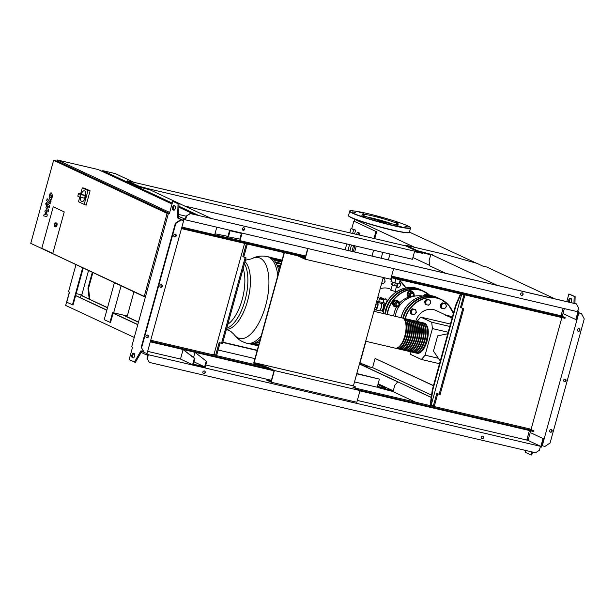 <?xml version="1.0" encoding="UTF-8"?>
<svg xmlns="http://www.w3.org/2000/svg" width="615" height="615" viewBox="0 0 615 615"><rect width="100%" height="100%" fill="white"/><g stroke="black" fill="none" stroke-linecap="round" stroke-linejoin="round"><path stroke-width="0.92" d="M50.345 194.786L49.892 196.454L50.399 197.546L51.145 197.807L51.483 197.1L51.091 195.047L50.345 194.786L51.091 195.047M50.399 197.546L51.145 197.807M49.131 197.438L49.907 199.337L51.137 199.606L52.067 197.73L52.367 195.155L51.583 193.256L50.353 192.987L49.423 194.878L49.131 197.438M51.591 192.941L50.353 192.987M51.214 199.96L50.561 199.806L51.137 199.606M49.477 203.519L51.068 201.205L50.522 200.613L49.93 201.689L47.178 198.722L46.678 200.513L50.392 203.842M50.338 201.305L49.93 201.689M46.54 202.619L45.787 203.496L45.941 204.787L46.686 203.911L46.494 202.604L47.155 202.758M45.941 204.787L46.64 204.956M47.916 203.942L46.602 205.256L45.948 207.632L47.294 210.284L45.287 210.038L44.903 211.437L46.094 214.62L44.18 214.058L43.673 215.903L46.848 216.534L47.278 214.966L46.071 211.721L48.108 211.967L48.539 210.399L47.063 206.163L47.47 205.779L49.277 207.716L49.777 205.925L47.663 203.788L48.316 203.942M47.063 206.163L47.47 205.779M393.331 278.164L400.042 279.81L400.219 279.172M392.016 277.857L390.979 281.616L399.058 283.892L400.557 279.856M392.816 278.042L400.48 279.84M394.792 282.892L395.845 279.064M399.058 283.892L400.111 280.063M393.239 282.37L392.516 285.022L391.601 284.599L392.301 282.054M392.516 285.022L394.584 285.66L395.307 283.015M394.584 285.66L396.598 286.129L397.328 283.484M392.316 284.93L390.856 290.234L395.122 291.41L396.583 286.121L397.382 286.16L398.066 283.661M379.939 298.221L383.383 299.174M377.856 297.114A1.33 1.192 -65 0 1 378.54 297.46L379.447 298.798L384.021 299.866M383.929 299.659L385.513 299.09A1.33 1.192 -65 0 1 386.981 300.597L386.228 303.326L383.329 302.649M386.143 299.044A1.33 1.192 115 0 0 385.075 298.882L383.752 299.359M379.447 298.798L378.686 301.565L376.757 301.112M378.686 301.565L383.314 302.703L383.768 299.374M382.084 303.426L382.615 303.549A3.767 1.622 103.2 0 1 383.36 304.394L383.606 305.125A2.983 1.284 103.2 0 1 383.529 307.907A2.983 1.284 103.2 0 1 382.492 309.914L381.946 310.452A3.767 1.622 103.2 0 1 380.9 310.882L379.347 310.521M383.36 304.394A3.767 1.622 103.2 0 1 383.253 307.915A3.767 1.622 103.2 0 1 381.946 310.452M376.48 302.096A3.99 1.714 103.2 0 1 377.064 302.019L381.269 303.541A3.99 1.714 103.2 0 1 381.385 303.841A3.99 1.714 103.2 0 1 381.239 307.462A3.99 1.714 103.2 0 1 379.924 310.075A3.99 1.714 103.2 0 1 378.748 310.606L375.242 309.783A3.99 1.714 103.2 0 1 374.581 309.176M377.064 302.019A3.99 1.714 103.2 0 1 377.741 306.647A3.99 1.714 103.2 0 1 375.242 309.783M382.261 310.137A2.983 1.284 -76.8 0 0 383.568 307.915A2.983 1.284 -76.8 0 0 383.506 304.817M381.415 303.941A3.767 1.622 103.2 0 1 381.446 304.041A3.767 1.622 103.2 0 1 381.308 307.462A3.767 1.622 103.2 0 1 380.07 309.922A3.767 1.622 103.2 0 1 380.001 309.991M381.923 303.403L381.354 303.787L381.923 303.403M382.346 299.136L383.353 299.29L383.583 298.436L382.576 298.283L382.346 299.136L380.624 298.652L379.916 298.313L380.147 297.468L383.583 298.436M382.576 298.283L380.862 297.798L380.624 298.652M380.862 297.798L380.147 297.468M378.948 302.465L379.109 301.719M375.888 304.24L374.919 307.777M376.418 302.319L377.625 302.864L377.894 305.171L377.141 307.907L375.811 309.468L374.535 309.168M377.625 302.864L376.349 302.572M377.894 305.171L375.95 304.717M377.141 307.907L375.196 307.454M381.977 310.414L383.053 310.69L383.929 309.668M384.844 306.693L384.636 304.948L383.368 304.417M383.514 311.605L382.861 311.451A3.875 1.668 -76.8 0 1 382.061 310.452L383.245 309.107L383.898 306.724L383.429 304.61M383.898 306.724L384.759 306.923M383.245 309.107L384.029 309.291M383.668 304.717L384.636 304.948M53.236 206.778L64.237 211.914L52.805 253.426L41.805 248.283L53.236 206.778L64.237 211.914L52.805 253.426L41.805 248.283L53.236 206.778M81.265 194.109A5.535 2.383 103.2 0 1 84.386 190.804A5.535 2.383 103.2 0 1 85.324 197.223A5.535 2.383 103.2 0 1 81.864 201.589A5.535 2.383 103.2 0 1 80.534 197.246M84.432 190.819A5.535 2.383 103.2 0 1 84.486 190.827A5.535 2.383 103.2 0 1 85.424 197.246A5.535 2.383 103.2 0 1 81.956 201.612A5.535 2.383 103.2 0 1 81.91 201.605M79.02 193.594L78.489 193.594L77.782 196.147L79.719 197.046A1.33 0.569 103.2 0 0 79.773 197.069A1.33 0.569 103.2 0 0 80.619 195.962A1.33 0.569 103.2 0 0 80.427 194.494L78.489 193.594M82.141 194.325A1.33 0.569 103.2 0 1 82.195 194.332A1.33 0.569 103.2 0 1 82.241 194.348L84.709 195.501A1.33 0.569 103.2 0 1 84.901 196.961A1.33 0.569 103.2 0 1 84.055 198.068A1.33 0.569 103.2 0 1 84.001 198.053L79.819 197.077M80.619 193.963L82.287 187.906L84.209 188.09L90.098 190.842L87.999 190.573L84.194 204.388L78.482 201.72L79.766 197.069L84.055 198.068M90.098 190.842L86.169 205.103L84.194 204.388M82.287 187.906L87.999 190.573M54.55 226.274A1.991 0.861 -76.8 0 0 54.943 226.727L54.481 224.398L55.85 222.845L56.626 223.03A1.991 0.861 103.2 0 1 56.964 225.336A1.991 0.861 103.2 0 1 55.719 226.912L54.943 226.727A1.991 0.861 -76.8 0 0 56.188 225.159A1.991 0.861 -76.8 0 0 55.85 222.845A1.991 0.861 -76.8 0 0 55.296 223.076M169.679 212.459L57.364 159.992L57.041 161.153M33.979 244.87L145.348 297.191M194.632 214.581L178.904 207.232M172.008 204.011L98.239 169.556L57.364 159.992M53.613 160.346L167.111 213.367L144.248 296.376L30.75 243.363L53.613 160.346L57.51 161.261L169.386 213.52M168.356 213.659L167.111 213.367M145.494 296.668L144.248 296.376M381.162 258.215L382.776 252.35M350.635 229.849L349.85 232.716L351.027 228.449L355.616 230.141L354.601 233.823M351.765 228.626L353.833 221.131L375.919 231.448L374.012 238.366M375.919 231.448L353.833 221.131M376.695 231.624L374.789 238.551M373.628 250.213L372.014 256.071M345.146 249.79L346.76 243.924M300.935 256.547L304.979 258.438L307.7 248.568M307.977 248.629L305.071 259.199L390.717 279.241L393.631 268.67M305.071 259.199L297.691 255.794M353.848 387.665L355.17 387.412L355.339 386.774L352.925 387.235L360.052 390.563L274.405 370.53L267.279 367.193L254.133 362.642L284.414 252.688M254.133 362.642L353.41 385.866L355.339 386.774M383.26 277.496L353.41 385.866M271.338 380.562L266.956 379.54L266.779 380.178L271.177 382.23L356.831 402.272L360.052 390.563M267.279 367.193L267.102 367.839L273.967 371.045L271.092 381.469L266.956 379.54M274.405 370.53L271.177 382.23M267.102 367.839L255.894 364.188L256.063 363.55M284.138 252.619L253.688 363.158L255.894 364.188M431.753 405.985L430.577 405.431L432.737 390.079L455.953 305.786L460.904 293.97M432.737 390.079L432.299 389.872L430.139 405.231L430.577 405.431L430.869 404.37L431.361 404.486M431.338 404.585L430.869 404.37M432.299 389.872L455.515 305.578L455.953 305.786M455.515 305.578L460.427 293.862M226.405 329.363L230.802 331.416L234.015 334.383C235.153 336.036 238.489 340.871 246.776 343.239L248.645 343.677A44.526 19.18 -76.8 0 0 249.828 343.862A44.526 19.18 -76.8 0 0 252.95 343.585A44.526 19.18 -76.8 0 0 256.378 342.155A44.526 19.18 -76.8 0 0 260.207 339.28A44.526 19.18 -76.8 0 0 260.283 339.211M278.926 271.538A44.526 19.18 -76.8 0 0 278.903 271.423A44.526 19.18 -76.8 0 0 277.35 266.034A44.526 19.18 -76.8 0 0 275.397 262.082A44.526 19.18 -76.8 0 0 273.129 259.292A44.526 19.18 -76.8 0 0 270.569 257.539A44.526 19.18 -76.8 0 0 268.924 256.962L267.064 256.524C258.584 254.971 253.449 257.831 251.696 258.8L245.47 260.16M279.533 269.347L278.334 269.07M259.284 340.095L259.999 340.264M280.486 265.865L276.942 265.034M423.904 323.036A15.506 6.68 103.2 0 1 424.196 323.09A15.506 6.68 103.2 0 1 426.825 341.064A15.506 6.68 103.2 0 1 417.131 353.287A15.506 6.68 103.2 0 1 416.847 353.202M365.694 341.256L395.138 348.144A15.506 6.68 -76.8 0 0 404.824 335.921A15.506 6.68 -76.8 0 0 402.202 317.94L373.935 311.328M425.711 324.505A15.06 6.488 103.2 0 1 426.649 340.979A15.06 6.488 103.2 0 1 419.115 352.687M402.487 318.024A15.506 6.68 103.2 0 1 402.787 318.078A15.506 6.68 103.2 0 1 405.408 336.051A15.506 6.68 103.2 0 1 395.722 348.275A15.506 6.68 103.2 0 1 395.43 348.19M395.722 348.275L397.082 348.597A15.506 6.68 -76.8 0 0 406.776 336.374A15.506 6.68 -76.8 0 0 404.147 318.401L402.787 318.078A27.69 24.884 115 0 1 402.871 317.755A27.69 24.884 115 0 1 438.918 298.36A27.69 24.884 115 0 1 439.187 298.483L437.334 297.622A27.69 24.884 -65 0 0 401.288 317.017A27.69 24.884 -65 0 0 401.111 317.686L401.264 317.002C405.2 300.82 423.92 290.749 437.334 297.622M404.432 318.485A15.506 6.68 103.2 0 1 404.732 318.532A15.506 6.68 103.2 0 1 407.361 336.513A15.506 6.68 103.2 0 1 397.667 348.736A15.506 6.68 103.2 0 1 397.375 348.651M397.667 348.736L399.027 349.051A15.506 6.68 -76.8 0 0 408.721 336.828A15.506 6.68 -76.8 0 0 406.092 318.854L404.732 318.532M406.384 318.939A15.506 6.68 103.2 0 1 406.676 318.993A15.506 6.68 103.2 0 1 409.306 336.966A15.506 6.68 103.2 0 1 399.612 349.189A15.506 6.68 103.2 0 1 399.327 349.105M399.612 349.189L400.972 349.505A15.506 6.68 -76.8 0 0 410.666 337.281A15.506 6.68 -76.8 0 0 408.037 319.308L406.676 318.993M408.329 319.393A15.506 6.68 103.2 0 1 408.621 319.446A15.506 6.68 103.2 0 1 411.251 337.42A15.506 6.68 103.2 0 1 401.557 349.643A15.506 6.68 103.2 0 1 401.272 349.558M401.557 349.643L402.925 349.958A15.506 6.68 -76.8 0 0 412.611 337.743A15.506 6.68 -76.8 0 0 409.99 319.762L408.621 319.446M410.274 319.846A15.506 6.68 103.2 0 1 410.566 319.9A15.506 6.68 103.2 0 1 413.195 337.873A15.506 6.68 103.2 0 1 403.509 350.096A15.506 6.68 103.2 0 1 403.217 350.012M403.509 350.096L404.87 350.419A15.506 6.68 -76.8 0 0 414.556 338.196A15.506 6.68 -76.8 0 0 411.935 320.223L410.566 319.9M412.219 320.3A15.506 6.68 103.2 0 1 412.519 320.354A15.506 6.68 103.2 0 1 415.14 338.335A15.506 6.68 103.2 0 1 405.454 350.55A15.506 6.68 103.2 0 1 405.162 350.473M405.454 350.55L406.815 350.873A15.506 6.68 -76.8 0 0 416.509 338.65A15.506 6.68 -76.8 0 0 413.88 320.676L412.519 320.354M414.164 320.761A15.506 6.68 103.2 0 1 414.464 320.815A15.506 6.68 103.2 0 1 417.093 338.788A15.506 6.68 103.2 0 1 407.399 351.011A15.506 6.68 103.2 0 1 407.107 350.927M407.399 351.011L408.76 351.326A15.506 6.68 -76.8 0 0 418.454 339.103A15.506 6.68 -76.8 0 0 415.825 321.13L414.464 320.815M416.117 321.214A15.506 6.68 103.2 0 1 416.409 321.268A15.506 6.68 103.2 0 1 419.038 339.242A15.506 6.68 103.2 0 1 409.344 351.465A15.506 6.68 103.2 0 1 409.06 351.38M409.344 351.465L410.705 351.78A15.506 6.68 -76.8 0 0 420.399 339.565A15.506 6.68 -76.8 0 0 417.77 321.584L416.409 321.268M418.062 321.668A15.506 6.68 103.2 0 1 418.354 321.722A15.506 6.68 103.2 0 1 420.983 339.695A15.506 6.68 103.2 0 1 411.289 351.918A15.506 6.68 103.2 0 1 411.005 351.834M411.289 351.918L412.657 352.241A15.506 6.68 -76.8 0 0 422.344 340.018A15.506 6.68 -76.8 0 0 419.722 322.045L418.354 321.722M420.007 322.122A15.506 6.68 103.2 0 1 420.306 322.175A15.506 6.68 103.2 0 1 422.928 340.157A15.506 6.68 103.2 0 1 413.242 352.372A15.506 6.68 103.2 0 1 412.949 352.295M413.242 352.372L414.602 352.695A15.506 6.68 -76.8 0 0 424.288 340.472A15.506 6.68 -76.8 0 0 421.667 322.498L420.306 322.175M421.952 322.583A15.506 6.68 103.2 0 1 422.251 322.637A15.506 6.68 103.2 0 1 424.873 340.61A15.506 6.68 103.2 0 1 415.187 352.833A15.506 6.68 103.2 0 1 414.894 352.749M415.187 352.833L416.547 353.148A15.506 6.68 -76.8 0 0 426.241 340.925A15.506 6.68 -76.8 0 0 423.612 322.952L422.251 322.637M423.766 324.043A15.06 6.488 103.2 0 1 424.704 340.526A15.06 6.488 103.2 0 1 417.17 352.234M421.813 323.59A15.06 6.488 103.2 0 1 422.751 340.072A15.06 6.488 103.2 0 1 415.225 351.78M419.868 323.136A15.06 6.488 103.2 0 1 420.806 339.618A15.06 6.488 103.2 0 1 413.272 351.326M417.923 322.683A15.06 6.488 103.2 0 1 418.861 339.157A15.06 6.488 103.2 0 1 411.327 350.873M415.978 322.222A15.06 6.488 103.2 0 1 416.916 338.704A15.06 6.488 103.2 0 1 409.382 350.412M414.033 321.768A15.06 6.488 103.2 0 1 414.964 338.25A15.06 6.488 103.2 0 1 407.438 349.958M412.081 321.314A15.06 6.488 103.2 0 1 413.019 337.796A15.06 6.488 103.2 0 1 405.493 349.505M410.136 320.861A15.06 6.488 103.2 0 1 411.074 337.335A15.06 6.488 103.2 0 1 403.54 349.051M408.191 320.4A15.06 6.488 103.2 0 1 409.129 336.882A15.06 6.488 103.2 0 1 401.595 348.59M406.246 319.946A15.06 6.488 103.2 0 1 407.184 336.428A15.06 6.488 103.2 0 1 399.65 348.136M404.293 319.493A15.06 6.488 103.2 0 1 405.231 335.975A15.06 6.488 103.2 0 1 397.705 347.683M440.24 361.036L433.467 351.088L437.665 335.844L447.751 333.768M410.113 351.642L410.428 354.332L421.421 359.475L425.088 355.178L432.414 328.571L431.684 322.222L420.683 317.086L417.008 321.407M420.683 317.086L450.426 324.043M431.684 322.222L449.765 326.45M421.421 359.475L439.502 363.703M425.088 355.178L438.364 358.284M432.414 328.571L448.166 332.254M446.021 315.157L435.95 310.452A15.475 13.907 115 0 0 415.848 321.138M452.094 317.993L445.022 314.988L452.463 316.664M442.116 304.317L441.001 305.394L441.416 306.87A2.66 2.391 -65 0 1 444.491 303.51A2.66 2.391 -65 0 1 445.46 307.815A2.66 2.391 -65 0 1 441.416 306.87L441.647 308.261L444.338 308.891L446.39 306.654L445.744 303.779L443.054 303.149L442.116 304.317M445.744 303.779L443.054 303.149M441.647 308.261L440.855 307.892L440.209 305.025L442.262 302.788M441.001 305.394L440.209 305.025M426.472 300.658L425.357 301.734L425.772 303.21A2.66 2.391 -65 0 1 428.847 299.851A2.66 2.391 -65 0 1 429.816 304.156A2.66 2.391 -65 0 1 425.772 303.21L426.003 304.602L428.693 305.232L430.746 302.995L430.108 300.12L427.41 299.49L426.472 300.658M430.108 300.12L427.41 299.49M426.003 304.602L425.211 304.233L424.573 301.365L426.618 299.128M425.357 301.734L424.573 301.365M406.884 306.139L404.885 308.799M412.081 310.168L410.958 311.236L411.381 312.72A2.66 2.391 -65 0 1 414.456 309.36A2.66 2.391 -65 0 1 413.049 314.465A2.66 2.391 -65 0 1 411.381 312.72L411.604 314.111L414.302 314.742L416.355 312.505L415.709 309.629L413.011 308.999L412.081 310.168M415.709 309.629L413.011 308.999M411.604 314.111L410.82 313.742L410.174 310.875L412.227 308.63M410.958 311.236L410.174 310.875M385.09 281.662L384.152 282.823A2.66 2.391 115 0 0 384.859 280.271L385.09 281.662M383.037 283.899L381.777 283.63A2.66 2.391 115 0 0 384.152 282.823L383.037 283.899M383.191 278.518A2.66 2.391 115 0 0 382.984 278.487L384.444 278.795L384.859 280.271A2.66 2.391 115 0 0 383.191 278.518M384.444 278.795L383.037 278.28M400.734 285.322L399.796 286.482A2.66 2.391 115 0 0 400.503 283.93L400.734 285.322M398.681 287.559L397.421 287.29A2.66 2.391 115 0 0 399.796 286.482L398.681 287.559M396.414 286.736A2.66 2.391 115 0 0 397.421 287.29L395.983 286.928M399.858 282.408L400.503 283.93A2.66 2.391 115 0 0 399.781 282.677M428.386 295.507A3.321 2.983 115 0 0 423.72 295.823M427.287 294.693A3.321 2.983 115 0 0 423.32 295.892M424.35 296.015L425.465 294.939L428.163 295.569M425.465 294.939L426.579 295.461M413.426 295.169A1.776 1.591 115 0 0 410.313 294.439A1.776 1.591 115 0 0 413.426 295.169M413.318 295.162A1.553 1.391 -65 0 1 410.597 294.524A1.553 1.391 -65 0 1 413.318 295.162M412.926 292.102A3.321 2.983 115 0 0 407.545 293.124A3.321 2.983 115 0 0 410.259 297.368M411.65 291.033A3.321 2.983 115 0 0 407.284 293.001A3.321 2.983 115 0 0 408.837 297.053M413.349 296.461L414.279 295.3L414.049 293.909A2.66 2.391 -65 0 1 413.418 296.384M414.049 293.909L413.634 292.433L412.381 292.156A2.66 2.391 -65 0 1 414.049 293.909M412.381 292.156L410.935 291.802L410.005 292.963A2.66 2.391 -65 0 1 412.381 292.156M410.72 297.191A2.66 2.391 -65 0 1 410.005 292.963L408.883 294.039L409.529 296.907L410.974 297.268M409.529 296.907L408.414 296.384L407.999 294.908L407.768 293.516L408.706 292.356L409.821 291.279L413.634 292.433M409.821 291.279L410.935 291.802M407.768 293.516L408.883 294.039M399.035 304.679A1.776 1.591 115 0 0 395.922 303.948A1.776 1.591 115 0 0 399.035 304.679M398.927 304.671A1.553 1.391 -65 0 1 396.198 304.033A1.553 1.391 -65 0 1 398.927 304.671M398.535 301.604A3.321 2.983 115 0 0 393.154 302.634A3.321 2.983 115 0 0 396.537 306.762M397.252 300.543A3.321 2.983 115 0 0 392.893 302.511A3.321 2.983 115 0 0 394.446 306.554M398.951 305.97L399.888 304.809L399.658 303.418A2.66 2.391 -65 0 1 396.583 306.777A2.66 2.391 -65 0 1 395.614 302.472A2.66 2.391 -65 0 1 399.658 303.418L399.243 301.934L396.544 301.304L394.492 303.549L395.138 306.416L397.836 307.046L398.951 305.97M395.138 306.416L394.023 305.893L393.608 304.417L393.377 303.026L394.307 301.865L395.43 300.789L399.243 301.934M395.43 300.789L396.544 301.304M393.377 303.026L394.492 303.549M382.861 311.451A3.875 1.668 -76.8 0 0 383.568 311.305M385.474 305.078A3.875 1.668 -76.8 0 0 384.629 303.902A3.875 1.668 -76.8 0 0 383.468 304.44M391.063 289.488L390.287 289.127A15.475 13.907 115 0 0 380.147 288.796M357.984 234.623L358.46 232.908L359.821 233.223L358.591 232.647L357.223 232.332L356.677 234.315M353.594 245.523L351.98 251.389M359.821 233.223L359.352 234.938M356.262 246.146L354.647 252.012M353.287 251.689L354.901 245.831M358.46 232.908L357.223 232.332M346.768 243.924L345.153 249.79M347.952 250.443L349.566 244.586M352.656 233.369L353.671 229.687L351.027 228.449M353.671 229.687L355.616 230.141M351.511 245.039L349.897 250.897M363.803 215.604A18.642 1.514 -164.6 0 1 362.212 214.489A18.642 1.514 -164.6 0 1 376.595 216.918A18.642 1.514 -164.6 0 1 396.56 223.268A18.642 1.514 -164.6 0 1 398.151 224.39A18.642 1.514 -164.6 0 1 383.768 221.961A18.642 1.514 -164.6 0 1 363.803 215.604M367.562 217.11A18.642 1.514 -164.6 0 1 392.216 223.898M363.626 213.29L359.137 212.144L363.626 213.29M381.561 217.649L377.018 216.326L381.561 217.649M398.689 223.053L395.376 221.954L398.689 223.053M359.875 363.357L361.32 363.942L359.775 363.711M404.97 226.343L408.152 227.02L404.97 226.343M396.737 225.582L401.226 226.735L396.737 225.582M378.802 221.231L383.345 222.553L378.802 221.231M361.674 215.827L364.987 216.926L361.674 215.827M355.393 212.536L352.211 211.852L355.393 212.536M354.501 381.907L377.187 387.212L379.417 379.124L356.808 373.528M257.247 350.243L222.868 342.194M379.417 379.124L356.723 373.82M257.17 350.527L222.791 342.486M377.925 384.544L385.367 388.019L377.395 386.458M377.218 387.096L385.19 388.657L385.367 388.019M378.602 387.419L378.779 386.781M218.133 350.004L254.941 358.614M89.89 316.725L101.79 322.283M101.767 322.36L102.19 322.475M415.709 402.225L393.054 391.647L394.807 385.259L397.744 381.823L431.246 397.336M397.744 381.823L431.23 397.467M383.445 388.334L393.269 390.856M380.101 384.698L378.017 384.206M378.34 387.358L379.809 388.05L379.916 387.665M379.809 388.05L390.01 390.771L390.187 390.133M390.01 390.771L393.093 391.494M398.074 381.9L359.468 363.865M359.437 363.988L397.705 381.869M431.553 395.161L372.559 367.601L375.081 358.453L433.444 385.713M433.475 385.59L375.081 358.453M393.269 390.848L378.133 383.775M372.559 367.601L363.673 365.833M554.899 298.852L486.726 267.01L482.837 266.095L476.94 263.343L446.751 254.825L405.869 245.262L405.692 245.9L127.336 180.787L139.236 186.345L150.36 189.251L150.444 190.035M150.36 189.251L414.648 251.197L412.427 259.284L184.623 205.994M422.62 252.773L422.482 253.28L414.51 251.72M414.648 251.197L420.906 252.319M416.071 251.404L415.894 252.042M150.89 189.497L150.706 190.158M150.183 189.889L139.059 186.983L127.159 181.425L127.336 180.787M148.415 188.797L148.238 189.435M139.236 186.345L139.059 186.983M405.869 245.262L417.631 250.759L432.422 254.718L430.869 254.356L429.109 260.737L429.693 265.818L445.767 273.329M405.692 245.9L417.454 251.397L430.731 254.841M417.631 250.759L417.454 251.397M427.825 253.48L427.656 254.118M430.869 254.356L497.281 285.375M412.903 257.554L429.647 265.373M414.656 247.322L354.755 219.34L354.24 221.223M409.429 232.124L476.479 263.212M354.755 219.34L356.285 219.693M579.937 330.263A1.384 1.245 -65 0 1 577.5 329.694A1.384 1.245 -65 0 1 579.937 330.263M577.923 331.108A1.384 1.245 115 0 0 579.076 328.641M552.147 431.153A1.384 1.245 -65 0 1 549.71 430.585A1.384 1.245 -65 0 1 552.147 431.153M550.133 431.999A1.384 1.245 115 0 0 551.286 429.539M566.038 380.708A1.384 1.245 -65 0 1 563.609 380.139A1.384 1.245 -65 0 1 566.038 380.708M564.032 381.554A1.384 1.245 115 0 0 565.177 379.094M541.723 445.591L544.875 446.452L550.071 443.015L584.25 318.924L581.459 313.627L578.361 312.566M533.144 452.202L531.521 455.008L530.545 454.785L532.175 451.971M574.917 303.533L575.14 296.645L568.89 293.955L574.172 296.415L573.941 303.31M570.758 298.429A2.214 0.953 -76.8 0 0 569.705 300.151A2.214 0.953 -76.8 0 0 569.713 302.319M440.094 394.584L439.118 394.353L462.749 308.576L463.718 308.799L440.094 394.584M437.749 393.715L434.29 406.284L433.314 406.054L436.835 393.285L439.118 394.353M462.749 308.576L461.435 307.731L463.718 308.799M460.458 307.508L463.979 294.731L464.948 294.962L461.435 307.731M433.314 406.054L431.2 405.07L461.75 294.17M528.231 439.656L526.978 439.364M562.994 313.558L562.233 316.31M561.879 317.594L531.045 429.554M530.691 430.831L528.024 440.409L540.869 446.405L543.045 438.533L530.199 432.53L543.045 438.533M525.779 450.48L525.272 452.317L530.545 454.785M568.737 302.088A2.214 0.953 103.2 0 1 568.844 299.559A2.214 0.953 103.2 0 1 570.128 298.144A2.214 0.953 103.2 0 1 570.213 298.175L571.089 298.582A2.214 0.953 103.2 0 1 571.535 300.312A2.214 0.953 103.2 0 1 570.682 302.542M566.776 301.634L568.89 293.955M575.14 296.645L574.172 296.415M578.308 312.766L581.459 313.627M542.245 445.837L578.83 313.012M176.213 235.822A1.384 1.245 115 0 0 173.776 235.253A1.384 1.245 115 0 0 176.213 235.822M175.352 234.2A1.384 1.245 -65 0 1 174.199 236.66M148.423 336.713A1.384 1.245 115 0 0 145.986 336.144A1.384 1.245 115 0 0 148.423 336.713M147.562 335.098A1.384 1.245 -65 0 1 146.408 337.558M162.314 286.267A1.384 1.245 115 0 0 159.885 285.698A1.384 1.245 115 0 0 162.314 286.267M161.453 284.653A1.384 1.245 -65 0 1 160.307 287.113M482.867 436.081A1.384 1.245 -65 0 1 481.699 438.572M483.628 437.672A1.384 1.245 115 0 0 481.199 437.104A1.384 1.245 115 0 0 483.628 437.672M204.503 370.968A1.384 1.245 -65 0 1 203.334 373.459M205.264 372.559A1.384 1.245 115 0 0 202.835 371.99A1.384 1.245 115 0 0 205.264 372.559M521.159 295.323A1.384 1.245 115 0 0 522.32 292.825M520.659 293.847A1.384 1.245 -65 0 1 523.088 294.424A1.384 1.245 -65 0 1 520.659 293.847M242.794 230.202A1.384 1.245 115 0 0 243.955 227.711M242.295 228.734A1.384 1.245 -65 0 1 244.724 229.303A1.384 1.245 -65 0 1 242.295 228.734M354.263 387.857L529.577 428.863L533.974 430.923L533.797 431.561L359.967 390.894M528.024 440.409L526.786 440.056L529.415 430.531M125.668 315.641L125.552 316.064L123.607 315.157M113.237 312.635L110.516 322.521L104.212 319.708L114.398 282.731M133.939 291.856L127.282 316.018L113.652 312.827L121.086 285.852M126.106 316.325L126.252 315.779M113.652 312.827L112.683 312.374L109.931 322.383M211.375 218.494L150.083 189.866M133.978 182.34L115.243 173.591L102.79 170.678L102.544 171.562M138.483 322.106L125.552 316.064M88.514 270.638L81.826 294.923L82.533 295.246L82.356 295.884L81.065 295.423L80.427 297.752M107.533 307.646L88.691 298.844L89.044 297.568L87.953 288.174L92.296 272.407M106.826 310.221L75.614 295.646L83.186 268.148M75.953 264.773L68.519 291.748L69.487 292.194L66.735 302.203L73.031 305.009L75.614 295.646M134.255 337.45L65.674 305.417L69.195 292.64M137.775 324.682L113.099 313.15M198.914 215.581L178.934 206.248M172.254 203.127L102.79 170.678M76.175 293.601L81.826 294.923M72.455 304.871L82.641 267.894M92.85 272.66L88.537 288.312L89.621 297.706L89.237 299.105M87.953 288.174L88.537 288.312M89.044 297.568L89.621 297.706M88.691 298.844L82.356 295.884M229.61 230.302L227.942 236.345L214.996 233.777L228.526 236.483L230.11 230.74L241.403 233.377L239.819 239.127L226.874 236.552L239.819 239.127M227.942 236.345L228.526 236.483M216.78 227.296L214.996 233.777M240.404 239.258L242.064 233.216M181.909 227.066L305.647 256.009M391.578 276.112L561.034 315.749L565.162 317.678L564.993 318.316L391.155 277.657M563.079 308.307L561.034 315.749M181.802 227.373L183.993 219.509L184.969 219.732L185.146 219.094L178.596 216.403L178.542 218.171L183.677 220.57L147.093 353.394L144.018 352.579L141.235 347.275L175.413 223.184L180.61 219.755L182.263 220.139L177.566 217.948L178.035 203.75L172.761 201.29L169.325 213.736L168.449 213.328L131.687 346.791L132.563 347.198L129.135 359.652L135.392 362.343L141.85 351.173M168.449 213.328L169.379 213.543M183.101 349.581L180.487 359.052L192.587 364.703L194.348 358.314L183.101 349.581L194.932 358.453L193.348 364.195L204.641 366.84L193.994 361.866M204.641 366.84L206.217 361.09L194.97 352.357L193.579 357.407M147.669 351.373L180.487 359.052M205.779 364.964L271.407 380.316M357.338 400.419L526.786 440.056M206.217 361.09L194.97 352.357M263.066 366.525L150.713 340.241M194.348 358.314L194.932 358.453M192.587 364.703L205.049 367.616L206.801 361.228M149.053 346.368L146.885 354.248L148.384 354.717L540.869 446.405M137.806 324.559L113.129 313.035M106.856 310.106L75.645 295.523M138.452 322.229L123.023 315.018M107.502 307.769L81.065 295.423M183.585 218.732L183.147 220.324M244.14 229.779L242.256 229.334M186.23 216.234L178.665 214.458M577.57 311.574L577.985 311.667L575.817 319.546L562.971 313.542L564.332 308.599M184.969 219.732L577.539 311.69L578.592 307.861L576.293 303.856L190.089 213.513L186.284 216.026L185.146 219.094M577.808 310.729L578.746 311.167L576.401 319.685L575.817 319.546M578.746 311.167L577.746 310.936M305.225 257.554L181.463 228.603M565.162 317.678L391.332 277.019M305.401 256.916L181.64 227.965M576.555 303.979L190.089 213.513M190.35 213.636L186.284 216.026M186.553 216.149L185.499 219.978M172.761 201.29L179.011 203.98L178.596 216.403M174.214 210.146L173.876 209.992A2.214 0.953 103.2 0 1 173.476 207.924A2.214 0.953 103.2 0 1 174.622 205.764M133.932 353.487A2.214 0.953 -76.8 0 0 132.786 355.647A2.214 0.953 -76.8 0 0 133.186 357.715L133.524 357.868M244.586 243.371L214.012 354.371L213.036 354.14L212.867 354.778M147.854 354.471L147.677 355.109L146.124 354.747L141.135 352.418M147.677 355.109L147.062 358.43L149.368 362.427L147.062 358.43M543.629 438.672L541.277 447.182L540.285 446.951M150.444 341.202L269.916 369.154M358.66 389.91L533.974 430.923M272.829 370.514L150.275 341.84M540.424 446.429L539.37 450.257L535.573 452.771L149.368 362.427M147.331 358.553L148.384 354.717M146.124 354.747L146.531 353.264M144.464 352.779L141.235 347.275M141.673 347.483L175.852 223.391L175.413 223.184M175.852 223.391L181.048 219.962L180.61 219.755M143.749 352.064L140.981 350.773L134.416 362.12M174.076 205.51A2.214 0.953 -76.8 0 0 173.999 205.479A2.214 0.953 -76.8 0 0 172.584 207.324A2.214 0.953 -76.8 0 0 172.907 209.761L173.784 210.176A2.214 0.953 -76.8 0 0 173.868 210.199A2.214 0.953 -76.8 0 0 175.275 208.362A2.214 0.953 -76.8 0 0 174.96 205.917L174.076 205.51M134.27 353.64A2.214 0.953 103.2 0 1 134.585 356.085A2.214 0.953 103.2 0 1 133.178 357.922A2.214 0.953 103.2 0 1 133.094 357.899L132.217 357.484A2.214 0.953 103.2 0 1 131.894 355.039A2.214 0.953 103.2 0 1 133.309 353.202A2.214 0.953 103.2 0 1 133.386 353.233L134.27 353.64M221.492 343.447L222.461 343.67L246.092 257.893L245.116 257.662L221.492 343.447L219.201 342.378L215.681 355.147L216.657 355.378L220.116 342.809M243.801 256.824L247.322 244.055L246.346 243.824L242.833 256.593L246.092 257.893M242.833 256.593L245.116 257.662M214.012 354.371L215.681 355.147M178.035 203.75L179.011 203.98M177.566 217.948L178.542 218.171M181.048 219.962L183.677 220.57M385.513 299.09L385.075 298.882M78.943 193.571L82.241 194.348M84.709 195.501L80.427 194.494M55.904 225.067A1.776 0.761 103.2 0 1 54.735 226.443A1.776 0.761 103.2 0 1 54.497 224.414A1.776 0.761 103.2 0 1 55.673 223.037A1.776 0.761 103.2 0 1 55.904 225.067M234.015 334.383A41.559 17.904 -76.8 0 0 265.595 305.763A41.559 17.904 -76.8 0 0 260.084 258.115A41.559 17.904 -76.8 0 0 251.696 258.8M226.443 329.233A35.624 15.344 -76.8 0 0 247.568 300.996A35.624 15.344 -76.8 0 0 245.039 261.706M246.776 343.239A44.526 19.18 -76.8 0 0 261.221 335.821M277.78 275.697A44.526 19.18 -76.8 0 0 268.701 257.101A44.526 19.18 -76.8 0 0 267.064 256.524M226.712 328.256A35.624 15.344 -76.8 0 0 245.016 300.397A35.624 15.344 -76.8 0 0 244.486 263.735M243.171 268.501A33.402 14.391 103.2 0 1 242.195 299.528A33.402 14.391 103.2 0 1 227.796 324.297M254.064 343.247L258.869 344.369M252.073 343.77L258.608 345.299M257.062 341.74L259.438 342.294M272.46 258.723L281.855 260.914M275.874 262.889L280.978 264.081M274.021 260.23L281.555 261.99M277.603 266.733L280.094 267.317M420.86 352.018A15.06 6.488 -76.8 0 0 427.025 341.102M427.033 341.071A15.06 6.488 -76.8 0 0 426.979 325.873M403.34 318.209A27.69 24.884 -65 0 1 403.394 318.001A27.69 24.884 -65 0 1 439.448 298.606L441.032 299.344A27.69 24.884 115 0 0 405.016 318.601M453.34 313.489A27.69 24.884 115 0 0 441.032 299.344L448.558 305.032L453.34 313.466M405.308 318.67A27.467 24.685 -65 0 1 429.032 297.606A27.467 24.685 -65 0 1 453.27 313.735M383.245 313.512A27.69 24.884 -65 0 1 384.129 308.999A27.69 24.884 -65 0 1 420.183 289.604L421.767 290.341A27.69 24.884 115 0 0 385.713 309.737A27.69 24.884 115 0 0 384.875 313.888M385.167 313.957A27.467 24.685 -65 0 1 385.997 309.829A27.467 24.685 -65 0 1 411.543 288.489M405.839 287.943A27.69 24.884 115 0 0 400.219 281.093L405.846 287.935M400.157 281.293A27.467 24.685 -65 0 1 405.677 287.974M387.342 314.465A27.467 24.685 -65 0 1 388.103 310.813A27.467 24.685 -65 0 1 429.77 295.584M385.421 314.019A27.69 24.884 -65 0 1 386.243 309.983A27.69 24.884 -65 0 1 422.29 290.588L430.07 295.615A27.69 24.884 115 0 0 423.873 291.333A27.69 24.884 115 0 0 387.827 310.729A27.69 24.884 115 0 0 387.05 314.403M403.071 318.147A27.467 24.685 -65 0 1 403.148 317.84A27.467 24.685 -65 0 1 428.701 296.507M409.029 297.145A20.318 18.258 115 0 0 399.558 302.987M396.713 306.808A20.318 18.258 115 0 0 394.392 312.282A20.318 18.258 115 0 0 393.708 315.956M369.723 366.94L359.944 363.111A31.342 2.552 -164.6 0 1 369.7 366.932M392.662 225.505A31.565 2.568 15.4 0 0 410.559 228.034C411.75 225.989 386.912 218.156 367.724 213.62A31.342 2.552 -164.6 0 1 407.722 225.882A31.342 2.552 -164.6 0 1 392.631 225.251A31.342 2.552 -164.6 0 1 352.633 212.998A31.342 2.552 -164.6 0 1 367.732 213.62C351.419 209.769 348.474 210.807 349.689 211.268A31.565 2.568 15.4 0 0 352.387 213.159A31.565 2.568 15.4 0 0 392.662 225.505M391.486 229.764A31.565 2.568 -164.6 0 1 351.211 217.418A31.565 2.568 -164.6 0 1 348.521 215.527C347.321 217.572 372.16 225.405 391.348 229.941C407.653 233.792 410.597 232.754 409.382 232.293A31.565 2.568 -164.6 0 1 391.486 229.764M391.355 229.941A31.342 2.552 15.4 0 0 409.06 232.532M348.667 215.896A31.342 2.552 15.4 0 0 351.35 217.679A31.342 2.552 15.4 0 0 391.34 229.933M132.217 357.484L133.186 357.715M172.907 209.761L173.876 209.992M386.374 299.121L385.936 298.913M382.046 303.564L382.307 302.595M82.195 194.332L78.981 193.579M258.707 344.954L252.911 343.593M258.454 345.884L249.821 343.862M259.276 342.878L256.317 342.186M282.07 260.13L270.07 257.316M270.562 257.531L282.047 260.214M275.359 262.021L281.178 263.381M273.098 259.269L281.747 261.29M277.304 265.918L280.286 266.618M424.196 323.09C428.394 325.358 429.355 331.362 427.071 341.102C424.573 349.32 421.26 353.379 417.131 353.287M403.317 318.201L403.379 317.986C407.315 301.811 426.034 291.733 439.448 298.606M383.23 313.504L384.106 308.984C388.05 292.809 406.769 282.731 420.183 289.604M385.874 304.194L384.629 303.902M395.13 291.387L396.291 291.933M385.397 314.011L386.22 309.975C390.156 293.793 408.875 283.715 422.29 290.588M422.59 296.038A23.816 23.816 0 0 0 395.291 316.325M389.987 254.041L388.373 259.899M365.948 341.31L359.706 363.98M410.559 228.034L409.382 232.293M349.689 211.268L348.521 215.527M175.583 234.284L175.144 234.077M147.792 335.175L147.346 334.967M161.684 284.73L161.245 284.522M160.077 287.028L160.515 287.236M146.178 337.481L146.616 337.681M173.968 236.583L174.406 236.79"/></g></svg>
